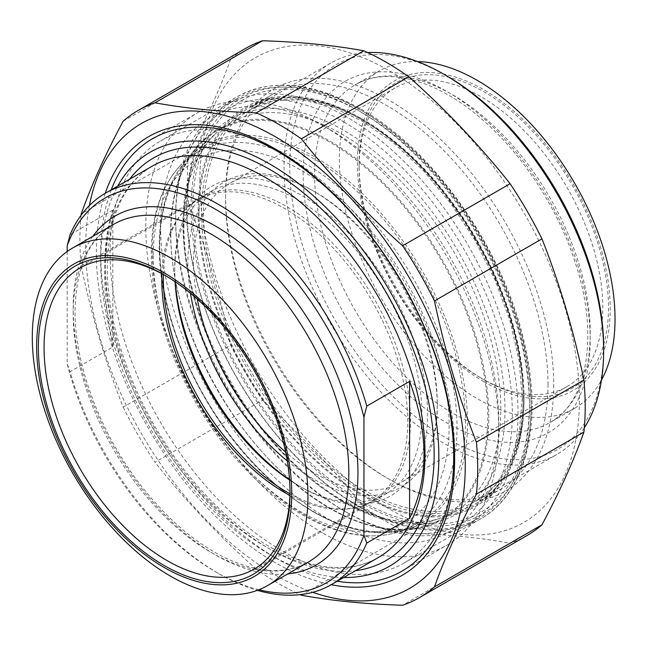 <?xml version="1.0" encoding="UTF-8"?>
<svg xmlns="http://www.w3.org/2000/svg" width="646" height="646" viewBox="0 0 646 646"><rect width="100%" height="100%" fill="white"/><g stroke="black" fill="none" stroke-linecap="round" stroke-linejoin="round"><path stroke-width="0.48" stroke-dasharray="3.23 2.42" d="M81.057 215.304A281.276 162.396 -120 0 0 79.918 239.198A281.276 162.396 -120 0 0 81.194 265.942L188.689 203.878A281.276 162.396 60 0 1 187.413 177.141A281.276 162.396 60 0 1 188.689 151.875L81.194 213.939M123.152 121.198L230.646 59.133A281.276 162.396 60 0 1 245.666 48.377M526.942 535.566A281.276 162.396 60 0 1 510.114 543.189L402.62 605.254M301.327 595.216L408.821 533.152A281.276 162.396 60 0 1 363.787 507.158L256.292 569.215A281.276 162.396 -120 0 0 300.075 594.651M123.152 407.133A281.276 162.396 -120 0 0 154.992 462.286L262.494 400.221A281.276 162.396 60 0 1 230.646 345.069L123.152 407.133C105.419 362.228 91.433 315.167 81.194 265.942M188.689 203.878C206.421 248.775 220.415 295.844 230.646 345.069M199.864 180.492A268.365 154.943 60 0 1 484.508 155.064A268.365 154.943 60 0 1 484.508 534.589A268.365 154.943 60 0 1 199.864 180.492M230.646 59.133C220.415 87.88 206.421 118.799 188.689 151.875M408.821 533.152C446.338 534.339 480.099 537.682 510.114 543.189M262.494 400.221C300.002 433.7 333.772 469.343 363.787 507.158M89.414 205.517A268.365 154.943 -120 0 0 85.724 246.392A268.365 154.943 -120 0 0 312.721 592.309M256.292 569.215C218.776 535.736 185.014 500.093 154.992 462.286M548.002 384.782A228.006 131.639 -120 0 0 448.469 155.323A228.006 131.639 -120 0 0 272.774 94.235A228.006 131.639 -120 0 0 225.551 198.613A228.006 131.639 -120 0 0 386.768 477.862A228.006 131.639 -120 0 0 500.779 489.159A228.006 131.639 -120 0 0 548.002 384.782M553.711 384.782A232.043 133.972 60 0 1 389.627 479.51A232.043 133.972 60 0 1 225.551 195.318A232.043 133.972 60 0 1 389.627 100.59A232.043 133.972 60 0 1 553.711 384.782M282.334 153.054L282.334 153.054A243.647 140.675 60 0 1 454.623 451.465A243.647 140.675 60 0 1 404.162 563.005A243.647 140.675 60 0 1 282.334 550.933A243.647 140.675 60 0 1 123.16 336.227A243.647 140.675 60 0 1 160.507 140.989A243.647 140.675 60 0 1 282.334 153.054L275.487 149.105M105.25 193.283A253.337 146.262 -120 0 0 275.487 562.795A253.337 146.262 -120 0 0 331.236 584.711M112.832 347.007C101.761 290.272 101.761 244.616 112.832 210.031L112.832 347.007L70.026 371.716A225.987 130.476 -120 0 0 218.413 573.422A225.987 130.476 -120 0 0 257.383 590.347M67.176 251.528L67.176 363.916L70.026 371.716M112.832 210.031L70.026 234.748M165.634 275.729A173.935 100.421 60 0 1 167.048 276.536L167.048 276.536A173.935 100.421 60 0 1 290.038 489.563A173.935 100.421 60 0 1 290.03 491.194M161.888 273.686A173.935 100.421 60 0 1 182.899 212.203A173.935 100.421 60 0 1 197.805 199.961A173.935 100.421 60 0 1 284.773 208.577A173.935 100.421 60 0 1 398.396 361.841A173.935 100.421 60 0 1 371.733 501.223A173.935 100.421 60 0 1 353.685 508.006A173.935 100.421 60 0 1 289.933 495.458M258.933 589.758A221.958 128.15 60 0 1 215.554 571.775A221.958 128.15 60 0 1 67.176 363.916M343.72 577.508A239.109 138.05 60 0 1 269.778 554.478A239.109 138.05 60 0 1 269.778 554.47A239.109 138.05 60 0 1 100.703 261.63A239.109 138.05 60 0 1 117.734 186.08M289.57 480.035A174.743 100.889 -120 0 0 298.315 485.445L301.165 487.092A178.772 103.215 60 0 1 289.545 479.768M175.292 281.858A178.772 103.215 60 0 1 174.751 268.138A178.772 103.215 60 0 1 301.165 195.157A178.772 103.215 60 0 1 427.579 414.102A178.772 103.215 60 0 1 301.165 487.092L298.315 485.445A174.743 100.889 -120 0 0 385.678 494.101A174.743 100.889 -120 0 0 412.471 354.081A174.743 100.889 -120 0 0 298.315 200.099A174.743 100.889 -120 0 0 210.943 191.442A174.743 100.889 -120 0 0 174.751 271.433A174.743 100.889 -120 0 0 175.066 281.713M163.381 274.485A174.743 100.889 60 0 1 184.562 210.33A174.743 100.889 60 0 1 199.533 198.031A174.743 100.889 60 0 1 286.897 206.688A174.743 100.889 60 0 1 401.053 360.67A174.743 100.889 60 0 1 374.268 500.69A174.743 100.889 60 0 1 356.132 507.506A174.743 100.889 60 0 1 289.981 493.77M329.702 519.877A239.109 138.05 -120 0 0 498.777 422.258A239.109 138.05 -120 0 0 329.702 129.418A239.109 138.05 -120 0 0 160.628 227.029A239.109 138.05 -120 0 0 329.702 519.877M111.225 189.835A249.598 144.106 -120 0 0 100.703 253.062A249.598 144.106 -120 0 0 277.191 558.758A249.598 144.106 -120 0 0 277.199 558.758A249.598 144.106 -120 0 0 337.212 581.263M277.199 558.758L269.778 554.478L277.191 558.758M322.281 532.732A249.598 144.106 60 0 1 159.223 312.777A249.598 144.106 60 0 1 197.482 112.775A249.598 144.106 60 0 1 322.281 125.13A249.598 144.106 60 0 1 322.289 125.138A249.598 144.106 60 0 1 498.777 430.825A249.598 144.106 60 0 1 447.08 545.087A249.598 144.106 60 0 1 322.281 532.732M197.296 299.114A172.321 99.492 60 0 1 229.273 183.65A172.321 99.492 60 0 1 315.434 192.185L312.583 190.538A176.35 101.818 -120 0 0 190.481 293.268M287.26 460.913A176.35 101.818 -120 0 0 437.285 406.528A176.35 101.818 -120 0 0 312.583 190.538L315.434 192.185A172.321 99.492 60 0 1 437.285 403.233A172.321 99.492 60 0 1 401.594 482.118A172.321 99.492 60 0 1 315.434 473.583A172.321 99.492 60 0 1 285.605 452.079M480.939 378.031A172.321 99.492 -120 0 0 567.099 386.566A172.321 99.492 -120 0 0 593.513 248.484A172.321 99.492 -120 0 0 480.939 96.634A172.321 99.492 -120 0 0 394.787 88.098A172.321 99.492 -120 0 0 359.095 166.983A172.321 99.492 -120 0 0 480.939 378.031L483.789 379.678A176.35 101.818 60 0 1 359.095 163.688A176.35 101.818 60 0 1 483.797 91.692A176.35 101.818 60 0 1 608.492 307.682A176.35 101.818 60 0 1 483.789 379.678M343.971 122.005A238.099 137.469 60 0 1 512.326 413.61A238.099 137.469 60 0 1 343.971 510.816A238.099 137.469 60 0 1 175.607 219.212A238.099 137.469 60 0 1 343.971 122.005M346.821 117.063A242.129 139.794 -120 0 0 225.761 105.072A242.129 139.794 -120 0 0 175.607 215.909A242.129 139.794 -120 0 0 346.821 512.464L346.821 512.464A242.129 139.794 -120 0 0 467.89 524.455A242.129 139.794 -120 0 0 505.002 330.429A242.129 139.794 -120 0 0 346.821 117.063M361.098 112.121L358.239 110.474A242.129 139.794 60 0 1 529.454 407.02A242.129 139.794 60 0 1 479.3 517.866A242.129 139.794 60 0 1 358.239 505.875A242.129 139.794 60 0 1 200.058 292.501A242.129 139.794 60 0 1 237.171 98.483A242.129 139.794 60 0 1 358.239 110.474L361.09 112.121A238.099 137.469 -120 0 0 192.734 209.32A238.099 137.469 -120 0 0 361.09 500.933A238.099 137.469 -120 0 0 529.454 403.726A238.099 137.469 -120 0 0 361.098 112.121A238.099 137.469 -120 0 0 361.09 112.121M584.323 427.805A225.987 130.476 60 0 1 556.836 454.461A225.987 130.476 60 0 1 443.842 443.269A225.987 130.476 60 0 1 296.207 244.123A225.987 130.476 60 0 1 330.849 63.033A225.987 130.476 60 0 1 367.679 52.56M446.701 75.873A221.958 128.15 -120 0 0 289.755 166.49A221.958 128.15 -120 0 0 446.701 438.327A221.958 128.15 -120 0 0 603.647 347.709M483.797 381.649A178.772 103.215 -120 0 0 593.27 225.906A178.772 103.215 -120 0 0 374.317 99.492A178.772 103.215 -120 0 0 483.797 381.649M417.591 61.58A194.914 112.533 -120 0 0 379.743 70.689A194.914 112.533 -120 0 0 349.866 226.875A194.914 112.533 -120 0 0 477.208 398.639A194.914 112.533 -120 0 0 574.665 408.288A194.914 112.533 -120 0 0 601.474 380.066M524.027 398.622A228.006 131.639 60 0 1 476.805 503A228.006 131.639 60 0 1 248.799 371.353A228.006 131.639 60 0 1 248.799 108.076A228.006 131.639 60 0 1 362.802 119.365A228.006 131.639 60 0 1 524.027 398.622M361.09 118.379A230.428 133.036 -120 0 0 219.979 319.132A230.428 133.036 -120 0 0 502.2 482.069A230.428 133.036 -120 0 0 361.09 118.379M361.09 110.224A240.425 138.809 60 0 1 508.321 489.676A240.425 138.809 60 0 1 213.866 319.673A240.425 138.809 60 0 1 361.09 110.224M358.813 108.899A243.647 140.675 -120 0 0 236.985 96.835A243.647 140.675 -120 0 0 236.985 378.176A243.647 140.675 -120 0 0 480.632 518.851A243.647 140.675 -120 0 0 517.979 323.614A243.647 140.675 -120 0 0 358.813 108.899M378.209 557.595A225.987 130.476 60 0 1 204.055 497.049A225.987 130.476 60 0 1 105.411 269.624A225.987 130.476 60 0 1 152.214 166.167C123.184 183.504 108.213 217.113 107.301 266.984C106.816 329.226 136.492 408.474 183.044 468.366C213.18 507.134 245.69 535.195 280.574 552.556C319.334 570.789 351.876 572.469 378.209 557.595M92.806 236.347A201.374 116.264 -120 0 0 73.168 308.336A201.374 116.264 -120 0 0 144.849 492.438A201.374 116.264 -120 0 0 287.728 573.955M73.168 313.609A194.914 112.533 60 0 1 113.534 224.38C88.704 239.141 75.881 268.001 75.057 310.976C74.581 366.347 101.963 437.431 144.252 489.7C169.373 520.821 196.182 543.447 224.679 557.595C258.069 573.26 285.992 574.73 308.449 561.988A194.914 112.533 60 0 1 158.246 509.767A194.914 112.533 60 0 1 73.168 313.609M129.58 179.233A232.447 134.206 -120 0 0 105.411 264.351A232.447 134.206 -120 0 0 189.423 478.411A232.447 134.206 -120 0 0 355.566 570.668M153.223 255.703A209.231 120.802 -120 0 0 375.14 531.779A209.231 120.802 -120 0 0 375.14 235.879A209.231 120.802 -120 0 0 153.223 255.703M152.254 251.149A215.498 124.42 60 0 1 179.572 166.393A215.498 124.42 60 0 1 304.629 163.172A215.498 124.42 60 0 1 450.012 370.376A215.498 124.42 60 0 1 391.694 533.79A215.498 124.42 60 0 1 234.086 454.356A215.498 124.42 60 0 1 152.254 251.149M329.266 141.854A224.186 129.434 -120 0 0 199.17 145.197A224.186 129.434 -120 0 0 170.746 233.376A224.186 129.434 -120 0 0 255.881 444.779A224.186 129.434 -120 0 0 419.843 527.419A224.186 129.434 -120 0 0 480.519 357.416A224.186 129.434 -120 0 0 329.266 141.854M170.625 232.802A224.97 129.886 60 0 1 409.241 211.492A224.97 129.886 60 0 1 409.241 529.647A224.97 129.886 60 0 1 170.625 232.802M159.74 246.287A216.152 124.791 60 0 1 389.005 225.809A216.152 124.791 60 0 1 389.005 531.497A216.152 124.791 60 0 1 159.74 246.287M182.98 223.459A227.675 131.453 -120 0 0 424.462 523.874A227.675 131.453 -120 0 0 424.462 201.891A227.675 131.453 -120 0 0 182.98 223.459M199.008 212.946A229.217 132.341 60 0 1 442.13 191.232A229.217 132.341 60 0 1 442.13 515.395A229.217 132.341 60 0 1 199.008 212.946M303.168 174.234A202.989 117.192 60 0 1 518.463 155A202.989 117.192 60 0 1 518.463 442.066A202.989 117.192 60 0 1 303.168 174.234M363.375 489.725A225.987 130.476 -120 0 0 476.368 500.925A225.987 130.476 -120 0 0 476.368 239.973A225.987 130.476 -120 0 0 250.382 109.497A225.987 130.476 -120 0 0 203.579 212.946A225.987 130.476 -120 0 0 363.375 489.725M314.578 174.234A194.914 112.533 -120 0 0 452.402 412.955A194.914 112.533 -120 0 0 549.867 422.605A194.914 112.533 -120 0 0 549.867 197.539A194.914 112.533 -120 0 0 354.945 85.006A194.914 112.533 -120 0 0 314.578 174.234M342.065 500.812A224.493 129.612 60 0 1 183.327 225.866A224.493 129.612 60 0 1 217.322 132.131A224.493 129.612 60 0 1 454.308 252.707A224.493 129.612 60 0 1 440.241 518.229A224.493 129.612 60 0 1 342.065 500.812M313.536 511.769A217.742 125.712 -120 0 0 408.757 528.662A217.742 125.712 -120 0 0 422.403 271.126A217.742 125.712 -120 0 0 192.548 154.176A217.742 125.712 -120 0 0 159.57 245.092A217.742 125.712 -120 0 0 313.536 511.769M386.768 477.862L389.627 479.51M225.551 198.613L225.551 195.318M272.774 94.235L248.799 108.076C279.815 91.046 317.412 94.849 361.59 119.486C414.433 149.517 466.646 211.751 495.862 279.726C539.006 375.794 529.696 475.052 476.805 503L500.779 489.159M404.162 563.005L480.632 518.851C525.578 493.73 542.842 425.343 525.376 347.378C505.915 252.99 435.218 150.599 360.42 108.746C312.979 82.026 271.829 78.061 236.985 96.835L160.507 140.989M454.623 451.465L454.623 459.371M167.048 276.536L164.197 274.889M290.038 489.563L290.038 492.858M254.015 569.183L371.733 501.223M80.088 267.928L197.805 199.961M215.554 571.775L218.413 573.422M174.751 271.433L174.751 268.138M374.268 500.69L385.678 494.101M199.533 198.031L210.943 191.442M179.572 166.393C160.854 187.308 151.439 216.2 151.326 253.07C150.752 318.761 185.265 401.982 236.589 459.492C259.66 485.566 284.095 505.39 309.902 518.98C339.255 534.202 366.516 539.144 391.694 533.79L419.843 527.419C379.937 535.203 336.493 519.037 289.505 478.92C221.166 420.296 169.672 313.544 170.867 233.133C171.117 195.076 180.557 165.764 199.17 145.197L179.572 166.393M100.703 261.63L100.703 253.062M401.998 571.121L447.08 545.087M152.399 138.801L197.482 112.775M329.702 129.418L322.289 125.138M498.777 422.258L498.777 430.825M353.685 508.006L356.132 507.506M182.899 212.203L184.562 210.33M437.285 403.233L437.285 406.528M394.787 88.098L229.273 183.65M567.099 386.566L401.594 482.118M343.971 510.816L346.821 512.464M175.607 219.212L175.607 215.909M237.171 98.483L225.761 105.072M479.3 517.866L467.89 524.455M529.454 403.726L529.454 407.02M330.849 63.033L250.382 109.497L274.001 100.76L301.149 99.71L330.857 106.493L361.93 120.939L393.107 142.532L423.154 170.431L450.876 203.563L475.181 240.643L495.143 280.243L509.985 320.812L519.126 360.783L522.226 398.582L519.206 432.723L510.227 461.842L495.748 484.831L476.368 500.925L556.836 454.461M359.095 166.983L359.095 163.688M574.665 408.288L549.867 422.605C587.093 403.039 599.819 335.589 574.956 261.791C557.853 208.601 523.066 155.008 483.224 120.342C436.526 78.804 385.387 66.36 354.945 85.006L379.743 70.689M183.924 224.784C182.778 303.693 232.358 408.603 299.106 468.075C347.467 512.617 402.014 531.513 440.241 518.229L408.757 528.662C366.621 540.621 320.416 524.415 270.149 480.067C205.824 422.678 158.23 322.096 159.271 245.633C159.562 204.814 170.649 174.323 192.548 154.176L217.322 132.131C195.48 152.02 184.352 182.907 183.924 224.784"/><path stroke-width="0.97" d="M138.171 110.434L245.666 48.377A281.276 162.396 60 0 1 262.494 40.746L154.992 102.811A281.276 162.396 -120 0 0 138.171 110.434A281.276 162.396 -120 0 0 123.152 121.198C105.419 154.273 91.433 185.192 81.194 213.939A281.276 162.396 -120 0 0 81.057 215.304M301.327 138.842A281.276 162.396 -120 0 0 256.292 112.848L363.787 50.784A281.276 162.396 60 0 1 408.821 76.785L301.327 138.842C331.341 176.657 365.103 212.3 402.62 245.779L510.114 183.714A281.276 162.396 60 0 1 541.962 238.867L434.467 300.931A281.276 162.396 -120 0 0 402.62 245.779M476.425 494.125A281.276 162.396 -120 0 0 476.425 442.122L583.919 380.058A281.276 162.396 60 0 1 583.919 432.061L476.425 494.125C458.684 527.201 444.698 558.12 434.467 586.867L541.962 524.802A281.276 162.396 60 0 1 526.942 535.566L419.448 597.623A281.276 162.396 -120 0 0 434.467 586.867M300.075 594.651A281.276 162.396 -120 0 0 301.327 595.216C331.341 600.723 365.103 604.075 402.62 605.254A281.276 162.396 -120 0 0 419.448 597.623M363.787 50.784C333.772 45.277 300.002 41.925 262.494 40.746M510.114 183.714C480.099 145.907 446.338 110.264 408.821 76.785M583.919 380.058C573.68 330.833 559.694 283.772 541.962 238.867M541.962 524.802C559.694 491.727 573.68 460.808 583.919 432.061M312.721 592.309A268.365 154.943 -120 0 0 464.837 450.851A268.365 154.943 -120 0 0 287.971 144.518A268.365 154.943 -120 0 0 89.414 205.517M434.467 300.931C444.698 350.156 458.684 397.225 476.425 442.122M154.992 102.811C185.014 108.318 218.776 111.661 256.292 112.848M331.236 584.711A253.337 146.262 -120 0 0 454.623 459.371A253.337 146.262 -120 0 0 275.487 149.105A253.337 146.262 -120 0 0 105.25 193.283M409.604 518.342L409.604 381.374C428.782 433.418 428.782 479.082 409.604 518.342L366.799 543.052L363.948 535.251L363.948 417.179L366.799 406.084A225.987 130.476 -120 0 0 218.413 204.378A225.987 130.476 -120 0 0 105.419 193.186A225.987 130.476 -120 0 0 70.026 234.748L67.176 245.843L67.176 251.528M366.799 406.084L409.604 381.374M257.383 590.347A225.987 130.476 -120 0 0 331.406 584.614A225.987 130.476 -120 0 0 366.799 543.052M67.176 245.843A221.958 128.15 60 0 1 215.562 209.32A221.958 128.15 60 0 1 363.948 417.179M290.03 491.194A173.935 100.421 60 0 1 254.015 569.183A173.935 100.421 60 0 1 167.048 560.567A173.935 100.421 60 0 1 53.424 407.303A173.935 100.421 60 0 1 80.088 267.928A173.935 100.421 60 0 1 165.634 275.729M164.197 565.508A177.965 102.746 -120 0 0 290.038 492.858A177.965 102.746 -120 0 0 164.197 274.889A177.965 102.746 -120 0 0 38.356 347.548A177.965 102.746 -120 0 0 164.197 565.508M289.933 495.458A173.935 100.421 60 0 1 161.888 273.686M164.197 272.911A180.387 104.151 60 0 1 274.663 557.619A180.387 104.151 60 0 1 53.731 430.066A180.387 104.151 60 0 1 164.197 272.911M363.948 535.251A221.958 128.15 60 0 1 258.933 589.758M170.124 257.625A194.914 112.533 60 0 1 297.459 429.388A194.914 112.533 60 0 1 267.581 585.583A194.914 112.533 60 0 1 72.667 473.042A194.914 112.533 60 0 1 72.667 247.975A194.914 112.533 60 0 1 170.124 257.625M117.734 186.08A239.109 138.05 60 0 1 389.328 290.224A239.109 138.05 60 0 1 343.72 577.508M289.545 479.768A178.772 103.215 60 0 1 175.292 281.858M175.066 281.713A174.743 100.889 -120 0 0 289.57 480.035M289.981 493.77A174.743 100.889 60 0 1 163.381 274.485M337.212 581.263A249.598 144.106 -120 0 0 401.998 571.121A249.598 144.106 -120 0 0 440.257 371.111A249.598 144.106 -120 0 0 277.199 151.164A249.598 144.106 -120 0 0 152.399 138.801A249.598 144.106 -120 0 0 111.225 189.835M190.481 293.268A176.35 101.818 -120 0 0 287.26 460.913M285.605 452.079A172.321 99.492 60 0 1 197.296 299.114M367.679 52.56A225.987 130.476 60 0 1 443.842 74.225A225.987 130.476 60 0 1 443.85 74.225A225.987 130.476 60 0 1 603.647 351.004A225.987 130.476 60 0 1 584.323 427.805M443.85 74.225L446.701 75.873L443.85 74.225M603.647 351.004L603.647 347.709A221.958 128.15 -120 0 0 446.701 75.873M601.474 380.066A194.914 112.533 -120 0 0 574.665 183.222A194.914 112.533 -120 0 0 417.591 61.58M105.419 193.186L152.214 166.167A225.987 130.476 60 0 1 265.215 177.359A225.987 130.476 60 0 1 412.851 376.505A225.987 130.476 60 0 1 378.209 557.595L331.406 584.614M287.728 573.955A201.374 116.264 -120 0 0 316.249 332.415A201.374 116.264 -120 0 0 92.806 236.347M72.667 247.975L113.534 224.38A194.914 112.533 60 0 1 210.992 234.03A194.914 112.533 60 0 1 338.326 405.793A194.914 112.533 60 0 1 308.449 561.988L267.581 585.583M355.566 570.668A232.447 134.206 -120 0 0 386.001 292.145A232.447 134.206 -120 0 0 129.58 179.233"/></g></svg>
